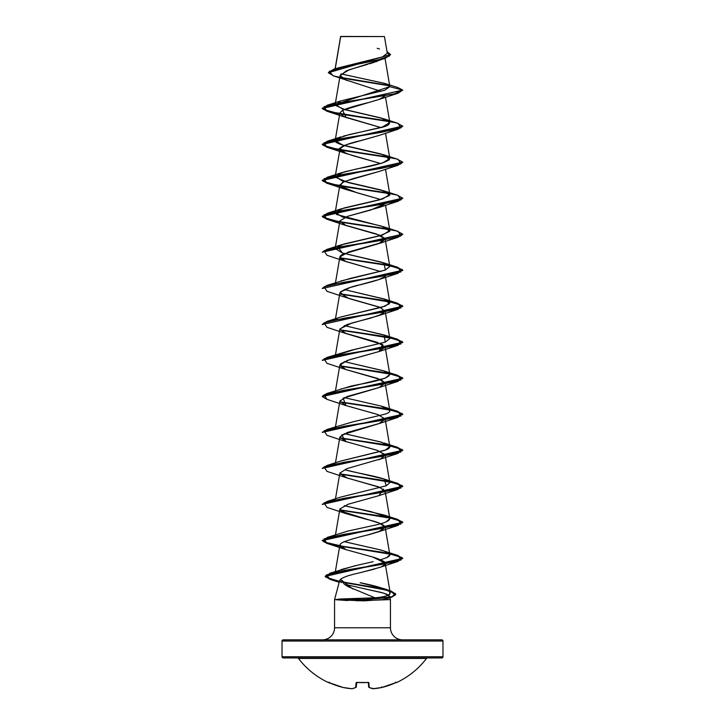 <?xml version="1.0" encoding="UTF-8"?>
<svg xmlns="http://www.w3.org/2000/svg" width="725" height="725" viewBox="0 0 725 725"><rect width="100%" height="100%" fill="white"/><g stroke="black" fill="none" stroke-linecap="round" stroke-linejoin="round"><path stroke-width="1.09" d="M328.887 682.533L328.488 682.606A80.475 80.475 0 0 1 298.473 658.427A1.205 1.205 0 0 0 297.513 657.947A1.205 1.205 0 0 1 298.473 658.427L426.527 658.427A1.205 1.205 0 0 1 427.487 657.947A1.205 1.205 0 0 0 426.527 658.427A80.475 80.475 0 0 1 396.512 682.606A0.607 0.607 0 0 1 395.977 682.597A0.607 0.607 0 0 0 396.512 682.606A80.475 80.475 0 0 0 426.527 658.427L298.473 658.427A80.475 80.475 0 0 0 328.488 682.606L343.133 687.481A80.185 73.796 -77.1 0 0 351.906 688.741A80.185 30.568 -84.6 0 0 355.658 687.481L356.066 682.859L357.28 682.452L368.563 682.533L369.342 687.481A80.185 30.568 84.6 0 0 373.094 688.741A80.185 73.796 77.1 0 0 381.867 687.481L396.113 682.533M362.5 682.66L356.709 682.361M384.984 657.947L441.77 657.947A1.205 1.205 0 0 0 442.975 656.741L282.025 656.741A1.205 1.205 0 0 0 283.23 657.947A1.205 1.205 0 0 1 282.025 656.741L442.975 656.741L442.975 641.045A1.205 1.205 0 0 0 441.77 639.84L283.23 639.84A1.205 1.205 0 0 0 282.025 641.045L442.975 641.045L282.025 641.045L282.025 656.741L282.025 641.045A1.205 1.205 0 0 1 283.23 639.84L441.77 639.84A1.205 1.205 0 0 1 442.975 641.045L442.975 656.741A1.205 1.205 0 0 1 441.77 657.947L385.618 657.947M340.687 36.594L335.24 68.676L340.687 36.594L384.44 36.549L340.659 36.449M374.952 597.79C380.951 597.346 385.301 596.503 388.002 595.243C385.319 596.503 380.969 597.346 374.952 597.79L340.469 598.995L374.952 597.79L348.118 586.652L344.402 584.278L340.542 579.366L339.681 580.498L334.56 599.602L334.56 627.768L390.44 627.768A12.071 12.071 0 0 0 402.511 639.84A12.071 12.071 0 0 1 390.44 627.768L390.44 599.602L356.537 600.789M364.113 588.709L381.758 592.561L387.295 594.437L389.552 596.267L390.44 599.602L390.44 627.768L334.56 627.768A12.071 12.071 0 0 1 322.489 639.84A12.071 12.071 0 0 0 334.56 627.768L334.56 599.602L336.183 599.602L334.56 599.602M352.812 589.008L340.542 579.366L339.681 580.498L341.167 582.619M347.828 600.554L336.183 599.747L363.995 600.853L363.977 598.252L364.222 599.448L390.095 597.327L395.125 595.198L390.757 590.947L341.783 581.812L377.87 587.948L390.993 591.02L395.732 594.092L392.044 596.775L364.222 599.747L392.044 597.074L395.732 594.391L391.038 591.337L378.024 588.283L342.073 582.166L384.948 589.706L395.297 593.476L391.509 597.246L364.222 599.747L363.995 600.853L382.755 599.602L386.516 598.768L389.552 596.267L388.074 598.161L382.755 599.602L390.44 599.602L389.552 596.267L383.996 593.204L346.432 584.685M336.183 599.747L364.222 599.747L336.183 599.747M380.253 59.976L379.474 60.329M377.816 61.018L375.396 61.906M374.263 62.287L369.261 63.845M367.811 64.262L349.142 69.772L340.161 75.282L344.022 79.306L381.105 91.386L333.11 75.762L329.286 71.394L343.514 67.017L385.392 58.263L390.521 54.656M379.284 99.361L368.073 102.714C356.464 105.406 347.982 107.934 342.608 110.291L339.88 112.901L343.822 116.589L380.716 127.509L346.042 117.486L342.608 110.291L378.958 99.479L384.848 96.053M379.293 135.367L360.778 140.596C348.861 143.405 342.001 145.933 340.206 148.163L335.167 176.501L343.868 171.997L382.519 162.989L389.833 158.494L381.132 153.99L342.481 144.982L335.167 140.487L343.868 135.983L382.519 126.975L389.833 122.48L381.132 117.976L342.481 108.968L335.167 104.472L389.851 86.665L384.857 83.475L340.958 73.877L384.431 83.33L389.833 86.483L385.029 58.39M340.206 148.163C336.799 149.268 341.14 151.788 353.22 155.739L380.716 163.524L346.052 153.501L340.088 148.353L346.097 144.801L378.958 135.493L398.025 129.24L343.605 138.239L324.021 142.743L326.975 147.248L389.388 157.642L340.152 150.075M379.13 171.444L344.23 181.558L339.88 184.929L335.167 212.507L343.868 208.012L382.519 199.003L389.833 194.508L381.132 190.004L342.481 180.996L335.167 176.501M340.125 186.044L357.081 192.787L380.716 199.538L346.052 189.515L340.125 186.044L342.445 182.41L352.558 178.776L378.948 171.508L398.025 165.255L343.605 174.254L324.021 178.758L326.966 183.262L389.388 193.657L340.152 186.08M346.777 261.807C339.209 259.278 337.895 256.75 342.843 254.23L378.958 243.537L385.02 238.625L380.208 235.335L346.052 225.529L339.889 220.935L347.465 216.349L378.958 207.522L385.02 203.761L370.711 210.051L347.465 216.349L339.88 220.944L344.683 225.004L376.465 234.003L385.12 238.951L380.978 242.721L348.362 252.064L339.88 256.949L345.762 261.435L380.716 271.567L346.777 261.807L326.966 255.282L324.021 250.787L343.614 246.282L398.034 237.274L402.728 234.329L322.263 252.182L326.966 249.382L381.386 240.383L400.979 235.879L398.034 231.375L384.051 226.925L389.706 231.32L380.136 235.716L340.958 244.923L337.469 246.355L342.472 253.025L384.042 262.93L385.347 270.072L350.773 278.282L326.966 285.396L381.377 276.397L400.979 271.893L398.034 267.389L384.042 262.93M340.768 317.015L385.147 306.167L389.833 302.552L385.12 274.956L384.087 276.959C383.507 278.337 375.885 280.865 361.231 284.535C352.359 286.303 345.372 288.831 340.288 292.103L339.88 292.963L348.988 298.555L380.716 307.581M335.992 355.35L354.86 349.396L385.265 342.137L389.833 338.566L385.12 310.971L382.374 314.088L370.62 318.121L351.661 323.087L339.88 328.978L344.81 333.092L377.163 342.272L385.12 346.994L379.184 351.489L347.202 360.497L339.88 365.001L345.816 369.496L377.798 378.504L385.12 383.008L379.184 387.503L347.202 396.512L339.88 401.016L345.816 405.511L377.798 414.519L385.12 419.023L379.184 423.518L347.202 432.526L339.88 437.03L345.816 441.525L377.798 450.533L385.12 455.028L381.06 458.771L378.541 459.768M335.476 498.836L339.88 473.035L346.922 477.938L378.93 486.946L385.12 491.043L384.848 492.202M341.067 511.179L379.61 523.214L385.12 527.066L381.078 530.8L366.886 535.195M335.258 572.143L339.88 545.064L346.097 549.677L372.596 556.972L385.12 563.071L384.359 564.829C387.966 563.379 384.368 560.86 373.574 557.253L346.097 549.677L326.966 543.397L324.021 538.893L343.623 534.397L398.034 525.389L402.13 521.601L389.488 517.804L340.152 510.21L381.477 516.399L397.019 519.499L402.737 522.598L322.263 540.605L326.893 543.378L339.699 546.152M374.834 568.989L362.128 572.188L379.302 567.53M341.593 578.523L341.067 578.894M390.15 593.195L389.053 591.102C390.422 593.449 390.068 594.826 388.002 595.243L389.479 594.237L390.168 592.624L385.12 563.071M389.053 591.102C383.969 588.292 374.299 585.501 360.053 582.719L383.86 588.646L389.053 591.102M340.995 569.596L357.579 565.201M373.203 561.658L354.634 565.881L329.866 573.23L382.157 564.367L401.124 559.936L398.034 555.504L343.614 546.505L324.021 542.001L326.975 537.497L381.395 528.498L400.979 523.994L398.025 519.49L339.98 509.883L381.386 516.091L396.992 519.191L402.737 522.29L322.263 540.297L326.903 543.079L339.753 545.862M344.076 541.611L379.112 549.595L384.042 551.045L389.18 553.583C390.567 554.906 389.787 556.229 386.833 557.57L381.123 559.564L386.833 557.57L389.833 554.643L389.18 553.583C387.15 552.051 383.797 550.728 379.112 549.595L344.284 541.675M386.126 521.864L389.833 518.638L389.289 517.677L371.1 511.669L344.284 505.66L384.042 515.031L389.289 517.677C391.183 520.342 385.646 522.997 372.677 525.661L348.281 530.972L326.975 537.497M386.325 485.768L389.833 482.623L385.075 479.388C376.638 476.198 356.537 472.999 344.882 469.809L384.042 479.017L386.325 485.768L340.949 497.033L326.975 501.483L381.395 492.483L400.979 487.979L398.025 483.475L339.98 473.869L381.386 480.077L396.992 483.176L402.737 486.276L322.272 504.437L326.975 501.483M340.623 461.127L385.111 450.234L389.833 446.6L381.64 442.25L344.284 433.632L380.362 441.888L389.488 445.875C390.485 447.207 389.343 448.53 386.062 449.862L340.958 461.009L326.966 465.468L381.386 456.469L400.979 451.965L398.034 447.461L339.98 437.855L381.377 444.062L396.983 447.162L402.737 450.261L322.272 468.423L326.966 465.468M380.716 487.653L346.052 477.63L339.871 473.126L346.949 468.622L381.06 458.771L384.921 454.484L376.792 450.189L346.042 441.616L341.557 435.036L378.958 423.608L385.129 419.104L378.042 414.6L346.042 405.601L343.088 398.161L378.958 387.594L385.12 383.008L389.833 410.595L380.743 405.982L344.284 397.617L380.743 405.982L384.042 406.988L389.823 410.54C390.041 411.673 388.691 412.815 385.791 413.957L352.531 421.941L326.966 429.454L381.377 420.455L400.979 415.951L398.034 411.447L339.98 401.84L381.377 408.048L396.983 411.147L402.737 414.247L322.272 432.408L326.966 429.454M340.614 389.098L385.111 378.205L389.833 374.58L383.199 370.702L344.284 361.603L384.051 370.983L389.633 374.064C389.887 380.553 353.03 384.803 348.671 386.824L326.966 393.439L381.386 384.44L400.979 379.936L398.025 375.432L339.98 365.826L381.386 372.034L396.992 375.133L402.737 378.233L322.263 396.24L326.966 393.439M389.833 338.566L385.048 335.322L344.284 325.588L384.051 334.968L385.265 342.137L351.616 350.121L326.975 357.425L381.395 348.426L400.979 343.922L398.025 339.418L339.98 329.812L381.386 336.019L396.992 339.119L402.737 342.218L322.272 360.379L326.975 357.425M389.833 302.552L385.048 299.307L344.284 289.574L384.042 298.945L389.515 303.657L382.347 307.101L340.949 316.961L326.975 321.411L381.386 312.412L400.979 307.907L398.034 303.403L339.98 293.797L381.377 300.005L396.983 303.104L402.737 306.204L322.263 324.51L402.737 306.503L397.01 303.413L381.468 300.313L340.152 294.123L389.497 301.718L402.139 305.515L398.025 309.312L343.605 318.311L324.021 322.815L326.975 327.319L346.052 333.572L339.871 329.068L346.949 324.564L378.948 315.565L385.12 311.415L379.936 307.255L346.042 297.558L340.206 292.211L350.465 287.426L378.958 279.551L384.087 276.959L385.02 275.79M340.705 281.028L385.129 270.153L389.833 266.528L381.132 262.033L342.481 253.025L335.167 248.521L343.868 244.026L382.519 235.018L389.833 230.514L381.132 226.019L342.481 217.011L335.167 212.507M337.669 68.05L382.329 56.958L387.304 53.26L384.44 36.549L380.244 36.54M385.392 58.263L346.378 70.805L340.134 75.69L346.949 80.575M328.343 72.745L390.53 54.502L328.343 72.745L333.926 76.016L349.314 79.297L389.524 85.849L341.62 77.865M340.596 37.12L340.632 36.522L340.596 37.12M339.699 113.979L326.884 111.206L322.263 108.424L402.737 90.117L397.753 87.489L402.737 90.117L389.851 86.665L384.767 90.217L340.958 100.875L335.312 105.306L345.154 109.738L383.244 118.61L398.034 123.341L400.979 127.836L381.377 132.34L326.966 141.339L323.114 145.326L337.506 149.305L389.008 157.271M389.153 85.477L341.149 77.466L389.153 85.477M390.53 54.502L387.014 51.584L389.624 55.952L376.556 60.329L333.998 69.065L328.353 72.591M333.998 69.065L382.555 56.876M379.51 48.974L377.163 48.285M340.542 579.366C345.064 575.568 358.92 573.176 362.128 572.188M381.848 566.452L384.359 564.829M346.097 549.677C338.892 547.148 337.968 544.629 343.324 542.101C349.196 539.763 357.896 537.243 369.442 534.524L378.948 531.652L385.093 526.948C383.697 524.42 377.571 521.9 366.696 519.372L346.052 513.644L339.916 508.932L348.172 504.228L378.948 495.637L383.462 489.076M385.12 383.008L380.824 379.655L346.052 369.587L342.173 367.856L340.587 363.787L349.595 359.718L378.948 351.58L382.728 344.565L346.052 333.572M389.008 121.256L337.515 113.29L323.114 109.312L326.966 105.333L394.21 93.924L402.737 90.117L398.034 93.217L343.614 102.225L324.021 106.729L326.975 111.233L389.388 121.628L340.143 114.061M339.699 149.993L326.884 147.22L322.263 144.438L402.728 126.286L398.025 129.24M339.699 186.008L326.884 183.235L322.263 180.462L402.728 162.3L398.025 165.255M339.699 222.022L326.893 219.249L322.263 216.476L402.728 198.315L398.034 201.26L343.623 210.268L324.021 214.772L326.966 219.267L346.052 225.529M340.152 222.095L389.388 229.671L340.152 222.095M389.008 265.314L339.98 257.783L381.377 263.991L396.983 267.09L402.737 270.189L322.263 288.496L402.737 270.488L397.01 267.398L381.468 264.299L340.152 258.118L389.488 265.703L402.13 269.501L398.025 273.298L343.605 282.297L324.021 286.801L326.975 291.305L346.042 297.558M322.263 360.225L402.737 342.526L397.019 339.427L381.477 336.327L340.152 330.138L389.488 337.732L402.139 341.529L398.034 345.317L343.614 354.326L324.021 358.83L326.966 363.325L346.052 369.587M340.152 366.152L389.488 373.747L402.13 377.544L398.034 381.332L343.623 390.34L324.021 394.844L326.966 399.339L322.263 396.539L402.737 378.541L397.019 375.441L381.477 372.351L340.152 366.152M322.263 432.254L402.737 414.546L397.01 411.456L381.468 408.356L340.152 402.167L389.488 409.761L402.13 413.558L398.034 417.346L343.614 426.354L324.021 430.858L326.975 435.362L346.042 441.616M322.263 468.268L402.737 450.56L397.01 447.47L381.468 444.371L340.152 438.181L389.497 445.775L402.139 449.572L398.025 453.37L343.605 462.369L324.021 466.873L326.975 471.377L346.052 477.63M322.263 504.283L402.737 486.575L397.019 483.484L381.477 480.385L340.152 474.195L389.497 481.79L402.139 485.587L398.025 489.375L343.614 498.383L324.021 502.887L326.966 507.382L346.052 513.644M340.152 546.224L389.488 553.818L402.13 557.616L398.034 561.404L344.112 570.448L326.359 574.97L330.355 579.483L325.172 576.411L402.737 558.603L397.01 555.513L381.468 552.414L340.152 546.224M389.851 86.665L402.737 90.117L322.263 108.125L326.903 110.907L339.753 113.689M339.98 113.725L381.377 119.933L396.983 123.032L402.737 126.132L322.263 144.139L326.903 146.921L339.753 149.703M339.98 149.74L381.377 155.948L396.992 159.047L402.737 162.146L322.263 180.153L326.903 182.936L339.753 185.718M339.98 185.754L381.386 191.962L396.992 195.061L402.737 198.17L322.263 216.177L326.903 218.95L339.753 221.732M339.98 221.768L381.386 227.976L396.992 231.076L402.737 234.175L322.263 252.182M339.98 545.898L381.377 552.106L396.992 555.205L402.737 558.304L325.172 576.112L328.969 578.731L339.445 581.35L325.951 577.29L329.866 573.23M383.244 118.61C392.859 122.443 391.21 125.624 378.305 128.153L349.251 134.587L336.989 138.575C334.678 139.907 334.551 141.239 336.608 142.571C338.792 143.903 342.689 145.236 348.29 146.559L384.051 154.896L389.452 159.672C384.893 162.717 374.163 165.762 357.262 168.807L340.949 172.903L335.222 177.136L347.946 182.492L384.051 190.911L389.651 195.406L379.347 199.91L340.949 208.918L336.355 214.428L384.051 226.925M337.85 318.193L335.612 319.707M381.123 559.564L379.311 560.072M336.726 571.527L336.119 571.952M322.272 324.365L326.975 321.411M322.272 288.351L326.966 285.396M389.008 229.299L337.506 221.333L323.114 217.355L326.975 213.368L381.395 204.368L400.979 199.864L398.025 195.36L384.051 190.911M389.008 193.285L337.506 185.319L323.114 181.341L326.975 177.353L381.395 168.354L400.979 163.85L398.025 159.346L384.051 154.896M364.222 599.448L336.146 599.448L364.222 599.448M340.469 598.995L338.004 599.222M283.23 657.947L441.77 657.947M368.69 686.947L368.3 682.551L368.69 686.947A0.607 0.589 -5 0 0 369.342 687.481A0.607 0.544 115.9 0 1 369.016 687.436L368.934 682.859A0.607 0.553 175 0 1 368.354 682.569M356.7 682.551L356.265 686.947L356.7 682.551M396.448 682.452A0.607 0.598 157.5 0 1 396.231 682.506A0.607 0.598 -22.5 0 0 396.448 682.452L395.343 682.859A80.475 80.176 180 0 1 381.867 687.481A80.185 73.796 -102.9 0 1 373.094 688.741L369.025 687.436M365.427 682.615L368.291 682.361M395.642 682.134L396.267 682.497L395.343 682.859L381.867 687.481L381.495 686.947M372.713 688.668A0.607 0.553 -79.6 0 0 373.094 688.741L372.46 688.197L373.094 688.741A80.185 30.568 -95.4 0 1 369.342 687.481L368.735 686.947L369.342 687.481M368.309 682.47A0.607 0.553 -5 0 0 368.934 682.859L367.72 682.452A80.403 74.285 180 0 1 357.28 682.452L356.066 682.859L355.658 687.481A80.185 30.568 95.4 0 1 351.906 688.741L351.906 688.741A80.185 73.796 102.9 0 1 343.133 687.481L343.133 687.481A80.475 80.176 180 0 1 329.657 682.859L328.778 682.497A0.607 0.598 -157.5 0 1 328.552 682.452A0.607 0.598 22.5 0 0 328.769 682.506M356.646 682.569A0.607 0.553 -175 0 1 356.066 682.859A0.607 0.553 5 0 0 356.691 682.47M355.658 687.481A0.607 0.589 5 0 0 356.31 686.947L355.658 687.481A0.607 0.544 -115.9 0 0 355.984 687.436L351.96 688.75L343.152 687.49L329.657 682.859L328.733 682.497L329.358 682.134L328.733 682.497L329.657 682.859M340.632 36.495L335.122 68.721M340.161 75.282L335.167 104.472M385.51 97.186L389.833 122.48M339.88 112.901L335.167 140.487M385.51 133.201L389.833 158.494M385.51 169.215L389.833 194.508M385.51 205.229L389.833 230.514M339.88 220.944L335.167 248.521M385.12 238.951L389.833 266.528M339.88 256.949L335.476 282.75M339.88 292.963L335.476 318.764M339.88 328.978L335.476 354.779M385.12 346.994L389.833 374.58M339.88 365.001L335.476 390.793M339.88 401.016L335.476 426.808M385.12 419.023L389.833 446.6M339.88 437.03L335.476 462.822M385.12 455.028L389.833 482.623M385.12 491.043L389.833 518.638M339.88 509.05L335.476 534.851M385.12 527.066L389.833 554.643M397.771 87.489L384.857 83.475M386.516 598.768L391.509 597.246M339.2 582.275L330.355 579.483M378.948 531.652L398.034 525.389M378.948 495.637L398.025 489.375M378.948 459.623L398.025 453.37M378.958 423.608L398.034 417.346M346.042 405.601L326.966 399.339M378.958 387.594L398.034 381.332M378.948 351.58L398.034 345.317M378.948 315.565L398.025 309.312M378.958 279.551L398.025 273.298M378.958 243.537L398.034 237.274M378.958 207.522L398.034 201.26M346.052 189.515L326.966 183.262M346.052 153.501L326.975 147.248M346.042 117.486L326.975 111.233M378.958 99.479L398.034 93.217M398.034 561.404L378.948 567.666M340.958 100.875L326.966 105.333M340.958 136.889L326.966 141.339M340.949 172.903L326.975 177.353M340.949 208.918L326.975 213.368M340.958 244.923L326.966 249.382M384.042 298.945L398.034 303.403M384.051 334.968L398.025 339.418M384.051 370.983L398.025 375.432M384.042 406.988L398.034 411.447M384.042 443.002L398.034 447.461M384.042 479.017L398.025 483.475M384.042 515.031L398.025 519.49M384.042 551.045L398.034 555.504M383.86 588.646L390.757 590.947M362.563 682.66L365.11 682.624M356.31 686.947L355.975 687.436L356.31 686.947M381.867 687.481L372.904 688.741M328.488 682.606L329.295 682.288M367.72 682.506L356.6 682.597"/></g></svg>

